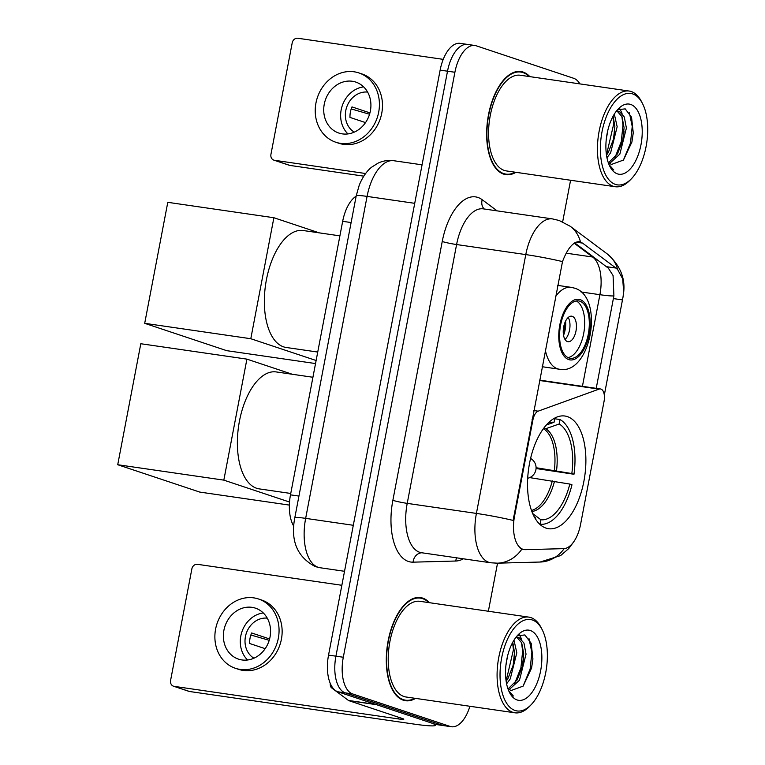 <?xml version="1.0" encoding="UTF-8"?>
<svg xmlns="http://www.w3.org/2000/svg" width="765" height="765" viewBox="0 0 765 765"><rect width="100%" height="100%" fill="white"/><g stroke="black" fill="none" stroke-linecap="round" stroke-linejoin="round"><path stroke-width="1.15" d="M532 419.803L532.909 419.937A10.739 5.336 -81.7 0 1 538.158 411.168L599.062 389.117A10.739 5.336 -81.7 0 1 600.477 388.955A10.739 5.336 -81.7 0 1 600.936 389.069A10.739 5.336 -81.7 0 1 604.063 401.3L580.558 524.474A29.003 14.42 98.3 0 1 563.786 548.639L525.431 549.662A29.003 14.42 98.3 0 1 524.197 549.586L522.868 549.394M546.067 528.127A56.935 28.295 98.3 0 0 548.524 528.711A56.935 28.295 98.3 0 0 584.317 478.928A56.935 28.295 98.3 0 0 567.343 416.6A56.935 28.295 98.3 0 0 564.886 416.017A56.935 28.295 98.3 0 0 529.093 465.799A56.935 28.295 98.3 0 0 546.067 528.127M532.909 419.937L514.529 516.27A29.003 14.42 98.3 0 0 522.944 549.289A29.003 14.42 98.3 0 0 524.197 549.586M293.76 526.177A32.226 16.017 -81.7 0 1 290.49 494.85L342.672 221.324A32.226 16.017 -81.7 0 1 356.146 196.175M429.5 602.705A52.106 25.895 98.3 0 0 422.729 598.125A52.106 25.895 98.3 0 0 420.482 597.589A52.106 25.895 98.3 0 0 387.731 643.145A52.106 25.895 98.3 0 0 403.26 700.185A52.106 25.895 98.3 0 0 405.507 700.721A52.106 25.895 98.3 0 0 415.605 698.388M529.849 76.634A52.106 25.895 98.3 0 0 523.078 72.053A52.106 25.895 98.3 0 0 520.831 71.518A52.106 25.895 98.3 0 0 488.08 117.074A52.106 25.895 98.3 0 0 503.609 174.114A52.106 25.895 98.3 0 0 505.866 174.649A52.106 25.895 98.3 0 0 515.964 172.316M562.505 261.592A37.6 2.897 -169.2 0 0 525.785 254.592L476.413 513.42L407.219 503.37A42.974 21.353 98.3 0 0 419.689 552.292A42.974 21.353 98.3 0 0 421.544 552.732L490.738 562.782A42.974 21.353 -81.7 0 1 488.883 562.342A42.974 21.353 -81.7 0 1 476.413 513.42A37.6 2.897 10.8 0 1 513.133 520.42L562.505 261.592C567.286 248.988 572.689 242.323 578.703 241.587L579.421 241.635M522.916 549.404L520.21 548.18M579.908 83.901A32.226 16.017 98.3 0 0 573.683 78.298L476.299 45.824A32.226 16.017 98.3 0 0 474.902 45.489L467.52 44.418A32.226 16.017 98.3 0 0 447.515 71.193L335.921 656.179A32.226 16.017 98.3 0 0 345.283 692.87L442.667 725.344A32.226 16.017 98.3 0 0 444.054 725.679A32.226 16.017 98.3 0 1 442.667 725.344L345.283 692.87A32.226 16.017 98.3 0 1 335.921 656.179L447.515 71.193A32.226 16.017 98.3 0 1 467.52 44.418A32.226 16.017 98.3 0 1 468.916 44.752M578.703 241.587L582.538 243.098L615.94 268.056L617.642 269.529L622.681 278.862L623.695 292.087L622.997 297.174L604.302 395.123M574.716 242.878L608.366 268.18L613.071 275.543L613.903 295.845L596.222 388.343M474.902 45.489A32.226 16.017 98.3 0 0 454.898 72.264L343.303 657.25A32.226 16.017 98.3 0 0 352.655 693.941L450.05 726.415A32.226 16.017 98.3 0 0 451.436 726.75A32.226 16.017 98.3 0 0 469.901 706.267M488.366 611.254L497.546 563.164M562.658 221.84L570.585 180.244M467.52 44.418L460.148 43.347A32.226 16.017 98.3 0 0 440.133 70.122L328.539 655.108A32.226 16.017 98.3 0 0 337.901 691.799L435.285 724.273A32.226 16.017 98.3 0 0 436.672 724.608L451.436 726.75M376.131 704.469A5.374 2.668 98.3 0 0 376.562 704.699L430.159 722.571A42.974 3.318 10.8 0 1 435.467 725.258A42.974 3.318 10.8 0 1 413.76 724.044L189.567 691.503A5.374 4.647 108.4 0 1 188.869 691.331L173.492 686.205A5.374 4.647 -71.6 0 0 174.191 686.368L398.383 718.918A10.739 0.832 -169.2 0 0 403.805 719.224A10.739 0.832 -169.2 0 0 402.476 718.545L348.888 700.673A5.374 2.668 -81.7 0 1 348.457 700.453L331.551 687.821A5.374 2.668 -81.7 0 1 330.241 683.336M341.859 585.282L197.475 564.321A5.374 4.647 -71.6 0 0 191.862 568.911L170.585 680.439A5.374 4.647 -71.6 0 0 173.492 686.205M223.906 630.293A26.861 23.218 -71.6 0 0 238.47 659.124A26.861 23.218 -71.6 0 0 270.035 636.996A26.861 23.218 -71.6 0 0 255.462 608.165A26.861 23.218 -71.6 0 0 223.906 630.293M263.275 612.937A26.861 23.218 -71.6 0 0 240.822 635.935A26.861 23.218 -71.6 0 0 247.583 659.985M269.596 638.957L251.637 632.971A21.487 18.57 108.4 0 0 250.05 638.144A21.487 18.57 108.4 0 0 249.629 643.489L265.168 648.672M267.262 618.158A21.487 18.57 -71.6 0 0 245.431 636.604A21.487 18.57 -71.6 0 0 253.913 658.206M235.419 668.294L238.489 669.318A36.529 31.575 -71.6 0 0 281.415 639.224A36.529 31.575 -71.6 0 0 261.601 600.018L258.522 598.995A36.529 31.575 -71.6 0 0 215.606 629.088A36.529 31.575 -71.6 0 0 235.419 668.294A36.529 31.575 -71.6 0 0 278.336 638.201A36.529 31.575 -71.6 0 0 258.522 598.995M250.863 635.007L269.204 640.315M532.335 619.985A46.196 22.96 98.3 0 0 501.668 657.881A46.196 22.96 98.3 0 0 515.075 710.475A46.196 22.96 98.3 0 0 531.273 704.594A46.196 22.96 98.3 0 0 542.156 629.643A46.196 22.96 98.3 0 0 532.335 619.985M542.156 629.643L541.171 627.721A48.348 24.031 98.3 0 0 530.891 617.613A48.348 24.031 98.3 0 0 528.806 617.116A48.348 24.031 98.3 0 0 498.417 659.382A48.348 24.031 98.3 0 0 512.827 712.311A48.348 24.031 98.3 0 0 514.912 712.808A48.348 24.031 98.3 0 0 529.782 706.162L531.273 704.594M528.806 617.116L419.937 601.319A48.348 24.031 98.3 0 0 389.548 643.585A48.348 24.031 98.3 0 0 403.958 696.504A48.348 24.031 98.3 0 0 406.052 697.001L514.912 712.808M428.763 602.6A51.571 25.628 98.3 0 0 422.624 598.651A51.571 25.628 98.3 0 0 420.406 598.125A51.571 25.628 98.3 0 0 387.989 643.212A51.571 25.628 98.3 0 0 403.356 699.659A51.571 25.628 98.3 0 0 405.584 700.195A51.571 25.628 98.3 0 0 414.869 698.282M507.453 656.504L505.914 665.502M513.975 640.162L516.815 652.803L510.255 678.88L506.602 683.824M512.76 642.246L514.51 652.469L513.152 665.225L507.95 678.545L506.153 681.261M515.906 637.35L518.986 637.513L523.958 643.059L526.043 654.142L519.483 680.219L509.318 689.466M516.786 637.216L521.682 642.81L523.729 653.807L522.38 666.564L517.178 679.884L508.323 688.653M507.702 688.022A26.861 13.349 98.3 0 0 511.259 690.46L523.107 686.138L531.57 668.065L532.909 658.99L531.197 643.289L524.857 634.95L517.924 635.686M517.083 699.956A35.448 17.624 98.3 0 0 540.616 670.867A35.448 17.624 98.3 0 0 530.327 630.513A35.448 17.624 98.3 0 0 517.972 634.94A35.448 17.624 98.3 0 0 509.595 692.641A35.448 17.624 98.3 0 0 517.083 699.956M508.955 691.311L513.372 696.026L508.677 690.69M528.998 638.632L531.866 652.516L530.135 669.098L523.05 686.195M521.491 642.361L522.638 651.178L520.908 667.759L514.663 683.528M512.598 642.552L513.42 649.839L506.114 681.013M532.918 658.78L531.522 668.247M519.502 634.931L521.72 639.416M523.681 657.584L522.323 666.822M514.453 656.246L513.095 665.483M554.721 418.761L560.028 419.536A53.713 26.699 98.3 0 1 573.98 474.262L571.818 473.545A49.199 24.451 98.3 0 0 559.177 423.982L545.808 428.716L543.246 428.849M536.074 467.711L571.818 473.545M569.81 484.063L571.971 484.79A53.713 26.699 98.3 0 1 540.052 524.226L540.903 519.779A49.199 24.451 98.3 0 0 569.81 484.063L529.743 477.609M312.923 377.26L276.146 371.924A59.087 29.366 98.3 0 0 239.005 423.58A59.087 29.366 98.3 0 0 256.619 488.271A59.087 29.366 98.3 0 0 259.163 488.873L290.757 493.463M573.98 474.262L536.055 468.515M554.864 417.996L554.051 422.27A49.199 24.451 98.3 0 0 548.161 423.035M559.177 423.982L560.028 419.536M546.296 425.015L554.051 422.27M532.708 513.573L540.903 519.779M534.486 517.226A49.199 24.451 98.3 0 0 535.777 518.068L535.586 519.081M535.777 518.068L534.372 517.006M289.38 505.091L199.742 492.077L117.724 464.728L140.808 343.734L246.904 359.129L292.297 374.267M246.904 359.129L223.829 480.133L117.724 464.728M289.533 502.041L223.829 480.133M569.036 358.02A29.003 14.42 98.3 0 0 570.288 358.316A29.003 14.42 98.3 0 0 588.515 332.957A29.003 14.42 98.3 0 0 579.87 301.209A29.003 14.42 98.3 0 0 578.617 300.913A29.003 14.42 98.3 0 0 560.382 326.272A29.003 14.42 98.3 0 0 569.036 358.02M568.032 357.609A29.003 14.42 98.3 0 0 584.106 331.016A29.003 14.42 98.3 0 0 576.255 300.951M339.899 235.859L303.122 230.514A59.087 29.366 98.3 0 0 265.981 282.17A59.087 29.366 98.3 0 0 283.595 346.861A59.087 29.366 98.3 0 0 286.139 347.463L317.733 352.053M567.429 341.572A12.89 6.407 98.3 0 0 567.984 341.706A12.89 6.407 98.3 0 0 576.093 330.432A12.89 6.407 98.3 0 0 572.249 316.318A12.89 6.407 98.3 0 0 571.694 316.184A12.89 6.407 98.3 0 0 563.585 327.458A12.89 6.407 98.3 0 0 567.429 341.572M565.019 339.459A12.89 6.407 98.3 0 0 568.204 317.494M565.631 321.023A17.193 8.539 -81.7 0 1 563.556 335.347M564.627 323.394A15.042 7.478 -81.7 0 1 563.26 332.785M315.534 363.557L226.708 350.666L144.7 323.318L167.784 202.323L273.88 217.729L319.273 232.866M273.88 217.729L250.796 338.723L144.7 323.318M316.117 360.506L250.796 338.723M363.786 176.151L289.925 165.422A5.374 4.647 108.4 0 1 289.227 165.259L273.851 160.134A5.374 4.647 -71.6 0 0 274.549 160.296L365.613 173.521M443.231 59.354L297.824 38.25A5.374 4.647 -71.6 0 0 292.211 42.84L270.934 154.367A5.374 4.647 -71.6 0 0 273.851 160.134M324.255 104.222A26.861 23.218 -71.6 0 0 338.828 133.053A26.861 23.218 -71.6 0 0 370.384 110.915A26.861 23.218 -71.6 0 0 355.821 82.094A26.861 23.218 -71.6 0 0 324.255 104.222M363.624 86.866A26.861 23.218 -71.6 0 0 341.171 109.864A26.861 23.218 -71.6 0 0 347.941 133.913M369.944 112.885L351.986 106.899A21.487 18.57 108.4 0 0 350.399 112.073A21.487 18.57 108.4 0 0 349.978 117.418L365.527 122.601M367.621 92.087A21.487 18.57 -71.6 0 0 345.79 110.533A21.487 18.57 -71.6 0 0 354.262 132.135M335.768 142.223L338.847 143.246A36.529 31.575 -71.6 0 0 381.764 113.153A36.529 31.575 -71.6 0 0 361.95 73.947L358.881 72.924A36.529 31.575 -71.6 0 0 315.955 103.017A36.529 31.575 -71.6 0 0 335.768 142.223A36.529 31.575 -71.6 0 0 378.694 112.12A36.529 31.575 -71.6 0 0 358.881 72.924M351.212 108.936L369.562 114.243M632.684 93.913A46.196 22.96 98.3 0 0 602.017 131.81A46.196 22.96 98.3 0 0 615.423 184.403A46.196 22.96 98.3 0 0 631.632 178.522A46.196 22.96 98.3 0 0 642.514 103.571A46.196 22.96 98.3 0 0 632.684 93.913M642.514 103.571L641.519 101.649A48.348 24.031 98.3 0 0 631.24 91.542A48.348 24.031 98.3 0 0 629.155 91.045A48.348 24.031 98.3 0 0 598.765 133.311A48.348 24.031 98.3 0 0 613.176 186.239A48.348 24.031 98.3 0 0 615.27 186.737A48.348 24.031 98.3 0 0 630.131 180.091L631.632 178.522M629.155 91.045L520.296 75.247A48.348 24.031 98.3 0 0 489.906 117.504A48.348 24.031 98.3 0 0 504.317 170.432A48.348 24.031 98.3 0 0 506.401 170.93L615.27 186.737M529.122 76.519A51.571 25.628 98.3 0 0 522.983 72.579A51.571 25.628 98.3 0 0 520.755 72.053A51.571 25.628 98.3 0 0 488.338 117.141A51.571 25.628 98.3 0 0 503.714 173.588A51.571 25.628 98.3 0 0 505.942 174.114A51.571 25.628 98.3 0 0 515.227 172.211M607.802 130.433L606.272 139.431M614.324 114.09L617.164 126.732L610.613 152.809L606.961 157.743M613.119 116.175L614.859 126.397L613.511 139.144L608.309 152.474L606.511 155.19M616.265 111.279L619.344 111.441L624.307 116.988L626.392 128.071L619.841 154.148L609.667 163.394M617.135 111.145L622.031 116.729L624.087 127.736L622.739 140.492L617.527 153.813L608.672 162.582M608.051 161.951A26.861 13.349 98.3 0 0 611.618 164.379L623.456 160.067L631.919 141.984L633.257 132.919L631.555 117.217L625.215 108.879L618.283 109.615M617.432 173.875A35.448 17.624 98.3 0 0 640.974 144.795A35.448 17.624 98.3 0 0 630.685 104.442A35.448 17.624 98.3 0 0 618.321 108.869A35.448 17.624 98.3 0 0 609.944 166.569A35.448 17.624 98.3 0 0 617.432 173.875M609.303 165.24L613.731 169.954L609.036 164.618M629.346 112.56L632.225 126.445L630.494 143.026L623.399 160.124M621.84 116.29L622.997 125.106L621.266 141.688L615.012 157.456M612.947 116.481L613.769 123.767L606.473 154.941M633.267 132.708L631.88 142.175M619.86 108.86L622.069 113.335M624.039 131.513L622.672 140.75M614.811 130.174L613.444 139.412M514.529 516.27L513.621 516.136M298.943 496.074L290.49 494.85M351.116 222.548L342.672 221.324M533.769 410.528L538.158 411.168M539.497 380.473L599.062 389.117M442.237 241.501A10.739 0.832 -169.2 0 0 456.59 244.542L407.219 503.37A10.739 0.832 -169.2 0 1 392.866 500.32L442.237 241.501A53.713 26.699 -81.7 0 1 477.905 197.437A53.713 26.699 -81.7 0 1 482.199 199.722L497.126 210.863M483.27 208.855A42.974 21.353 98.3 0 0 456.59 244.542L525.785 254.592A42.974 21.353 -81.7 0 1 552.464 218.905L483.27 208.855M490.738 562.782L497.374 563.174A37.6 32.513 -91.5 0 0 521.873 549.136M617.642 269.529A37.6 31.499 -53.2 0 0 607.439 254.076C619.86 265.034 625.273 277.705 623.695 292.087M573.205 542.538L568.73 548.572L560.611 555.591L540.109 562.036A37.6 32.513 -91.5 0 0 564.178 548.62M580.472 241.912A37.6 31.499 -53.2 0 0 570.221 226.268L607.439 254.076M613.903 295.845A29.003 2.238 10.8 0 1 599.903 294.697L582.423 386.335M593.936 257.241A29.003 24.298 -53.2 0 0 592.684 257.021A34.377 17.088 -81.7 0 1 599.903 294.697L581.037 291.962M574.199 243.222L592.684 257.021L566.186 253.177M463.361 558.804A53.713 26.699 -81.7 0 1 455.797 561.022L413.062 562.16A53.713 26.699 -81.7 0 1 392.866 500.32M454.898 72.264L440.133 70.122M343.303 657.25L328.539 655.108M352.655 693.941L337.901 691.799M450.05 726.415L435.285 724.273M455.797 561.022A10.739 9.285 88.5 0 1 456.581 557.819M413.062 562.16A10.739 9.285 88.5 0 1 421.783 552.77M484.216 208.988A10.739 8.998 126.8 0 1 482.199 199.722M622.471 299.909L613.339 298.579M615.94 268.056L606.597 266.698M582.538 243.098L576.083 242.161M414.726 203.327L367.076 196.404A21.487 1.654 -169.2 0 0 356.222 195.802L359.263 185.111C363.777 174.104 369.227 168.989 371.771 167.095L378.149 163.088C383.131 160.765 388.333 159.981 393.745 160.717A42.974 21.353 98.3 0 0 367.076 196.404L305.656 518.364A42.974 21.353 98.3 0 0 318.135 567.286A42.974 21.353 98.3 0 0 319.98 567.726L344.527 571.292M353.306 525.287L305.656 518.364A21.487 1.654 -169.2 0 0 294.802 517.762L356.222 195.802M398.689 717.283L398.383 718.918M376.562 704.699L348.888 700.673M174.191 686.368L189.567 691.503M348.457 700.453L375.682 704.402M332.899 688.012L331.551 687.821M554.329 470.36A42.113 20.932 98.3 0 0 543.762 428.926M531.493 510.446A42.113 20.932 98.3 0 0 552.32 480.889M556.518 470.724A42.62 21.181 98.3 0 0 545.808 428.716M531.876 511.489A42.62 21.181 98.3 0 0 554.51 481.252M580.176 299.631A30.619 15.214 98.3 0 0 559.846 324.743A30.619 15.214 98.3 0 0 568.73 359.598A30.619 15.214 98.3 0 0 589.06 334.487A30.619 15.214 98.3 0 0 580.176 299.631M542.127 366.712L559.282 369.208A41.358 20.559 -81.7 0 1 557.503 368.787A41.358 20.559 -81.7 0 1 545.302 350.064M555.495 296.6A41.358 20.559 -81.7 0 1 571.168 287.344L574.343 288.099C604.962 296.351 591.058 375.864 559.282 369.208M274.549 160.296L289.925 165.422M539.564 380.119L600.477 388.955M570.221 226.268L559.186 220.492L552.464 218.905M497.374 563.174L540.109 562.036M319.98 567.726L315.352 566.626C297.222 557.083 290.375 540.788 294.802 517.762M393.745 160.717L422.07 164.829M435.629 724.388L435.467 725.258M416.734 597.589L420.406 598.125M516.184 636.996L517.953 637.255M401.912 699.659L405.584 700.195M527.697 478.288A10.739 10.739 0 0 0 530.575 458.436M557.637 285.383L571.168 287.344M517.083 71.518L520.755 72.053M616.533 110.925L618.302 111.183M502.27 173.588L505.942 174.114"/></g></svg>
